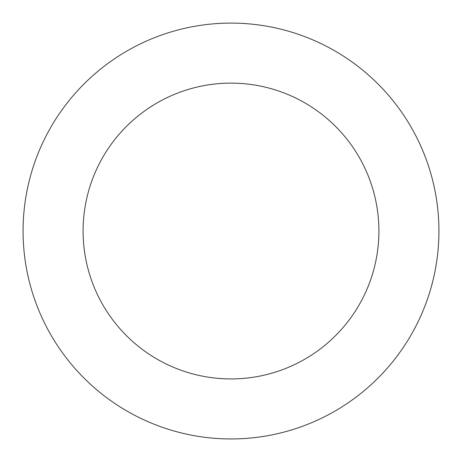 <?xml version="1.0" encoding="UTF-8"?>
<svg xmlns="http://www.w3.org/2000/svg" width="462" height="462" viewBox="0 0 462 462"><rect width="100%" height="100%" fill="white"/><g stroke="black" fill="none" stroke-linecap="round" stroke-linejoin="round"><path stroke-width="0.69" d="M53.373 122.944A207.929 207.929 0 0 0 226.207 438.9A207.929 207.929 0 0 0 413.421 131.243A207.929 207.929 0 0 0 53.373 122.944M104.649 154.141A147.904 147.904 0 0 0 227.593 378.892A147.904 147.904 0 0 0 360.758 160.048A147.904 147.904 0 0 0 104.649 154.141"/></g></svg>
